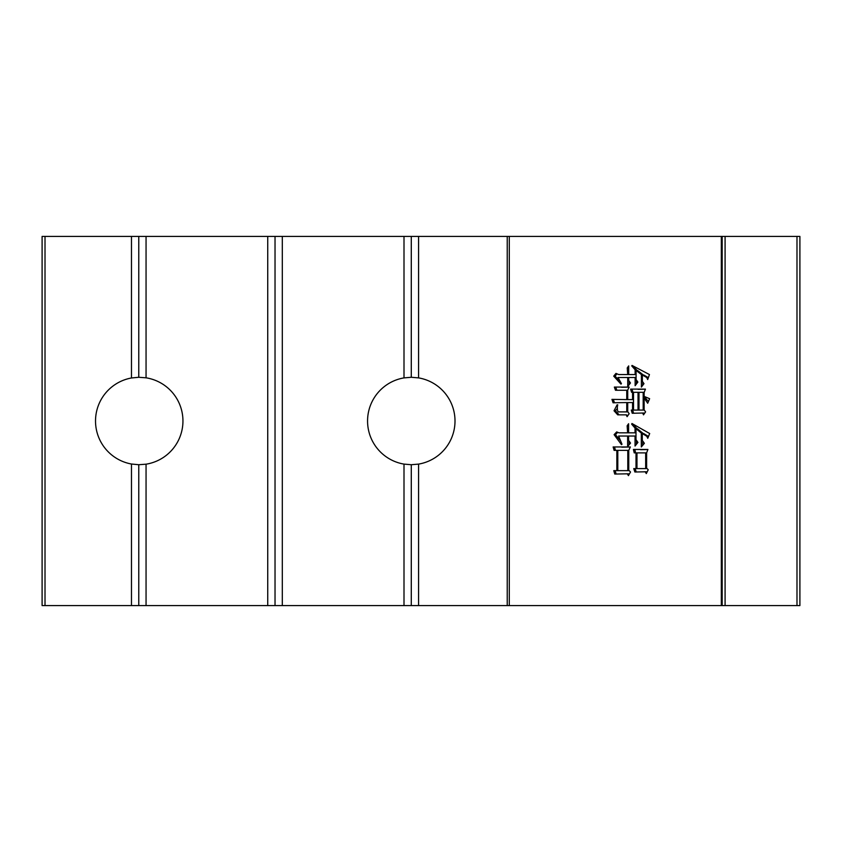 <?xml version="1.0" encoding="UTF-8"?>
<svg xmlns="http://www.w3.org/2000/svg" width="842" height="842" viewBox="0 0 842 842"><rect width="100%" height="100%" fill="white"/><g stroke="black" fill="none" stroke-linecap="round" stroke-linejoin="round"><path stroke-width="1.26" d="M796.985 605.587L796.985 236.413L799.9 236.413L799.9 605.587L411.285 605.587L411.285 464.721L404.002 464.11A43.721 43.721 0 0 1 404.002 377.89L411.285 377.279L411.285 236.413L45.015 236.413L45.015 605.587L42.1 605.587L42.1 236.413L45.015 236.413M146.055 377.816A43.721 43.721 0 0 1 146.055 464.184L138.772 464.721L131.478 464.026A43.721 43.721 0 0 1 131.478 377.974L138.772 377.279L146.055 377.816L146.055 236.413M613.786 470.636L616.839 470.636L616.839 450.375L614.102 450.375L613.134 446.955L630.363 446.955L628.753 450.375L628.753 470.183L630.532 472.004L628.437 475.646L627.311 473.825L614.744 474.057L613.786 470.636M627.722 377.511L618.06 377.511L621.438 383.657L620.954 384.11L613.713 376.142L615.965 373.406L618.702 374.553L627.722 374.553L627.237 367.943L628.69 365.902L628.69 374.553L635.131 374.553L635.131 369.764L631.742 365.902L632.068 365.439L649.456 374.553L647.687 379.563L646.719 377.511L642.372 375.006L642.372 381.384L643.983 383.657L641.404 387.078L641.404 374.553L636.089 370.448L636.089 379.563L637.868 382.068L635.131 385.71L635.131 377.511L628.69 377.511L628.69 380.468L630.458 382.973L627.722 386.615L627.722 377.511L628.69 377.511M722.173 605.587L722.173 236.413L411.285 236.413M617.091 404.834L617.733 404.834C617.039 407.823 617.197 410.18 618.217 411.896L626.753 411.896L626.753 402.56L613.071 402.781L611.945 399.371L626.753 399.592L626.753 390.256L615.481 390.256L614.355 387.078L629.174 387.078L627.722 390.035L627.722 399.592L632.553 399.592L632.553 392.309L631.584 392.309L630.616 389.12L645.435 389.12L644.141 392.54L644.141 396.414L649.614 398.687L647.687 403.244L644.141 398.003L644.141 409.843L645.593 411.896L643.498 414.853L642.699 413.033L632.226 413.264L631.268 410.075L632.553 410.075L632.553 402.56L627.722 402.56L627.722 411.664L629.174 413.717L627.079 416.674L626.269 414.853L617.733 414.853L614.039 410.759L617.091 404.834L617.733 404.834M633.752 468.594L636.005 468.594L636.005 452.88L634.226 452.88L633.426 449.46L647.919 449.46L646.624 452.88L646.624 468.131L648.235 469.731L646.309 473.604L645.183 471.783L644.214 471.773L646.551 471.783L634.879 472.004L633.752 468.594M627.627 436.03L618.617 436.03L621.996 444.229L621.512 444.681L614.102 434.661L616.681 431.925L618.933 432.841L627.627 432.841L627.143 425.778L628.595 423.737L628.595 432.841L635.036 432.841L635.036 428.062L631.658 424.189L631.974 423.505L649.687 433.525L647.751 438.303L646.793 436.261L642.278 433.525L642.278 440.355L644.372 443.313L641.32 446.955L641.32 433.072L636.005 428.746L636.005 439.671L637.931 442.408L635.036 446.05L635.036 436.03L628.595 436.03L628.595 440.355L630.532 443.092L627.627 446.502L627.627 436.03L628.595 436.03M411.285 377.279L418.569 377.89L418.569 236.413M411.285 605.587L404.002 605.587L404.002 464.11M138.772 377.279L138.772 236.413M404.002 605.587L138.772 605.587L138.772 464.721M138.772 605.587L131.478 605.587L131.478 464.026M131.478 605.587L45.015 605.587M418.569 377.89A43.721 43.721 0 0 1 418.569 464.11L411.285 464.721M418.569 605.587L418.569 464.11M404.002 377.89L404.002 236.413M282.312 605.587L282.312 236.413M275.029 605.587L275.029 236.413M267.735 605.587L267.735 236.413M146.055 605.587L146.055 464.184M131.478 377.974L131.478 236.413M796.985 236.413L725.088 236.413L725.088 605.587M722.173 236.413L725.088 236.413M627.879 411.896L626.753 411.896M627.722 402.56L626.753 402.56M626.806 402.56L624.659 402.56M614.418 402.708L613.334 399.434M624.532 399.603L627.722 399.592M627.722 390.256L626.753 390.256M616.86 390.256L615.765 387.162M621.659 387.299L629.132 387.141M633.521 399.592L632.553 399.592M644.309 410.075L643.183 410.075L643.183 392.309L638.994 392.309L638.994 410.075L638.026 410.075L638.026 392.309L632.553 392.309M632.963 392.309L632.016 389.204M638.015 389.351L645.404 389.193M648.382 401.613L645.519 398.003L644.141 398.003M644.341 413.654L642.699 413.033M644.067 413.033L641.583 413.033M633.573 413.169L632.637 410.075M633.521 392.309L633.521 410.075L632.553 410.075M633.521 402.56L632.553 402.56M627.922 415.474L626.269 414.853M619.112 414.853L615.407 410.759L614.039 410.759M615.407 410.759L617.439 408.37M644.551 398.003L644.551 396.614M644.235 392.309L643.183 392.309M638.994 410.075L643.183 410.075M638.994 392.309L638.026 392.309M633.521 410.075L638.026 410.075M620.533 382.005L615.092 376.142L613.713 376.142M615.092 376.142L616.818 374.048M628.69 374.553L627.722 374.553M628.69 373.406L627.722 373.406M628.69 368.386L627.237 367.943M636.089 374.553L635.131 374.553M636.499 370.448L636.499 369.764L635.131 369.764M636.499 369.764L634.142 367.123M632.616 365.902L631.742 365.902M648.277 377.89L646.719 377.511M648.098 377.511L643.751 375.006L642.372 375.006M642.783 385.247L642.783 381.952M642.783 375.006L641.404 374.553M642.783 374.553L637.468 370.448L636.089 370.448M636.499 383.878L636.499 380.131M636.089 377.511L635.131 377.511M629.1 384.794L629.1 381.047M647.035 468.541L645.667 468.594L645.667 452.88L636.973 452.88L636.973 468.594L636.005 468.594M636.973 452.88L636.005 452.88M635.605 452.88L634.815 449.523M640.583 449.691L647.887 449.533M646.919 472.373L646.551 471.783M636.226 471.93L635.121 468.594M646.624 452.88L645.667 452.88M636.973 468.594L645.667 468.594M629.163 470.636L627.795 470.636L627.795 450.375L617.807 450.375L617.807 470.636L616.839 470.636M617.807 450.375L616.839 450.375M615.481 450.375L614.534 447.028M622.343 447.186L630.342 447.007M629.1 474.499L627.311 473.825M628.679 473.825L626.111 473.825M616.102 473.993L615.155 470.636M628.753 450.375L627.795 450.375M617.807 470.636L627.795 470.636M620.68 441.05L615.481 434.661L614.102 434.661M615.481 434.661L617.46 432.567M628.595 432.841L627.627 432.841M628.595 431.251L627.627 431.251M628.595 426.22L627.143 425.778M636.005 432.841L635.036 432.841M636.405 428.746L636.405 428.062L635.036 428.062M636.405 428.062L633.026 424.189M632.795 424.189L631.658 424.189M648.393 436.735L646.793 436.261M648.161 436.261L643.656 433.525L642.278 433.525M642.688 445.323L642.688 440.934M642.688 433.525L641.32 433.072M642.688 433.072L637.373 428.746L636.005 428.746M636.405 444.323L636.405 440.25M636.005 436.03L635.036 436.03M629.006 444.881L629.006 440.934M721.32 605.587L721.32 236.413M509.294 605.587L509.294 236.413M507.231 605.587L507.231 236.413M621.796 447.186L623.175 447.186"/></g></svg>
